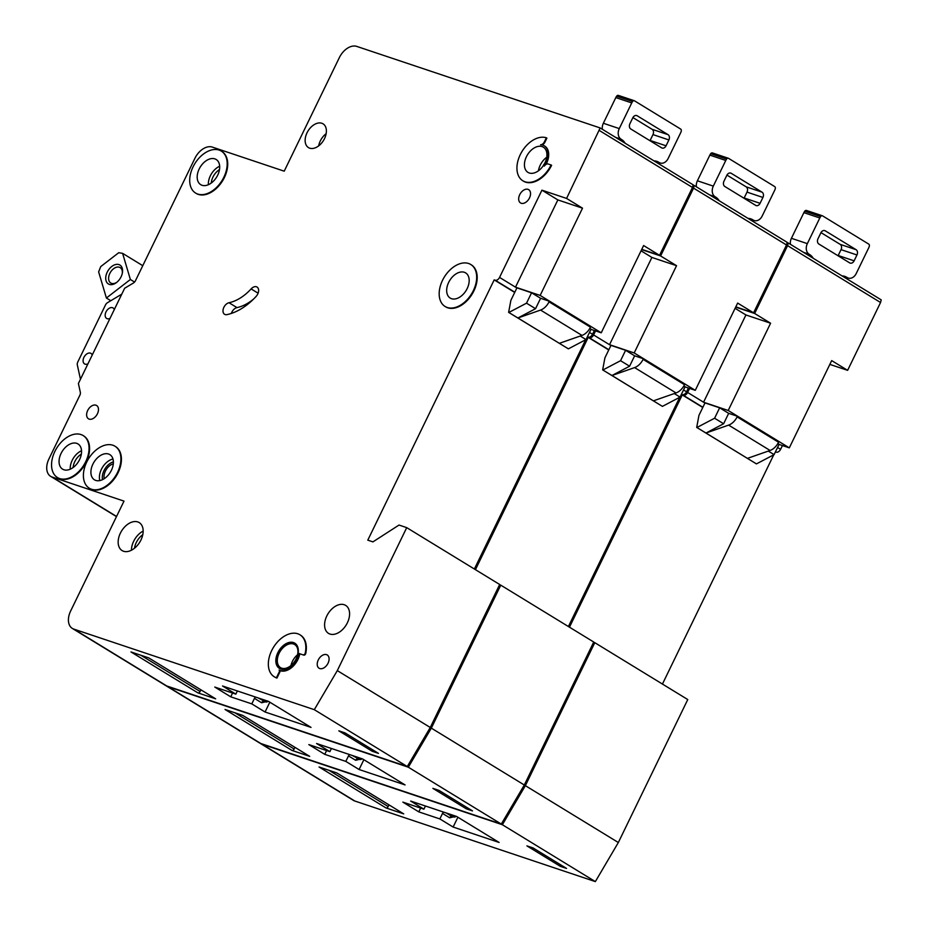 <?xml version="1.0" encoding="UTF-8"?>
<svg xmlns="http://www.w3.org/2000/svg" width="928" height="928" viewBox="0 0 928 928"><rect width="100%" height="100%" fill="white"/><g stroke="black" fill="none" stroke-linecap="round" stroke-linejoin="round"><path stroke-width="1.39" d="M118.958 264.596A11.078 7.204 121.5 0 1 122.392 272.855A11.078 7.204 121.5 0 1 116.441 282.588A11.078 7.204 121.5 0 1 109.342 284.397A11.078 7.204 121.5 0 1 107.219 272.171A11.078 7.204 121.5 0 1 118.958 264.596M122.276 273.447A9.025 5.87 -58.5 0 0 120.188 267.612A9.025 5.87 -58.5 0 0 119.399 267.241A9.025 5.87 -58.5 0 0 110.13 272.82A9.025 5.87 -58.5 0 0 110.768 283.005A9.025 5.87 -58.5 0 0 111.557 283.376A9.025 5.87 -58.5 0 0 116.916 282.216M134.548 282.054L130.372 279.502L122.612 253.356L118.738 252.706L100.746 266.58L98.635 271.869L106.395 298.016L110.803 300.707M122.612 253.356L142.773 265.686M130.372 279.502L106.395 298.016M625.159 143.237A16.402 12.319 108.5 0 0 621.563 139.502L621.029 139.177A8.201 6.16 108.5 0 1 619.278 128.598L631.736 102.927A8.201 6.16 108.5 0 1 632.56 101.523A2.053 1.543 108.5 0 1 634.566 100.862L680.63 129.038A2.053 1.543 108.5 0 1 681.222 131.3A8.201 6.16 108.5 0 1 680.618 132.832L668.148 158.491A8.201 6.16 108.5 0 1 660.237 163.015A8.201 6.16 108.5 0 1 659.274 162.574L658.752 162.249A16.402 12.319 108.5 0 0 656.838 161.356A16.402 12.319 108.5 0 0 653.996 160.88M668.021 134.641L637.211 115.791A4.106 3.074 108.5 0 0 636.736 115.571A4.106 3.074 108.5 0 0 632.768 117.833L629.926 123.691A4.106 3.074 108.5 0 0 630.796 128.992L661.618 147.83A4.106 3.074 108.5 0 0 662.093 148.062A4.106 3.074 108.5 0 0 666.049 145.8L668.902 139.931A4.106 3.074 108.5 0 0 668.021 134.641L652.094 129.305A4.106 3.074 -71.5 0 1 652.976 134.595L650.122 140.464A4.106 3.074 -71.5 0 1 649.994 140.72M602.376 129.294A8.201 6.16 -71.5 0 1 603.351 123.262L615.809 97.591A8.201 6.16 -71.5 0 1 616.633 96.199A2.053 1.543 -71.5 0 1 618.651 95.526M652.094 129.305L632.908 117.566M527.997 189.335A7.795 5.069 121.5 0 1 528.682 189.66A7.795 5.069 121.5 0 1 529.227 198.453A7.795 5.069 121.5 0 1 521.234 203.267A7.795 5.069 121.5 0 1 520.55 202.954A7.795 5.069 121.5 0 1 519.993 194.161A7.795 5.069 121.5 0 1 527.997 189.335M326.54 654.646A7.795 5.069 121.5 0 1 327.224 654.959A7.795 5.069 121.5 0 1 327.77 663.752A7.795 5.069 121.5 0 1 319.777 668.566A7.795 5.069 121.5 0 1 319.093 668.253A7.795 5.069 121.5 0 1 318.536 659.46A7.795 5.069 121.5 0 1 326.54 654.646M229.007 302.737A41.018 26.692 121.5 0 0 251.105 288.921A6.566 4.269 121.5 0 1 257.056 287.054A6.566 4.269 121.5 0 1 256.151 296.38A54.137 35.229 121.5 0 1 226.977 314.615A6.566 4.269 121.5 0 1 225.144 314.546A6.566 4.269 121.5 0 1 224.564 314.279A6.566 4.269 121.5 0 1 223.555 308.05A6.566 4.269 121.5 0 1 229.007 302.737L236.976 307.609A6.566 4.269 -58.5 0 0 231.35 313.42M468.605 263.494A24.604 16.02 -58.5 0 0 443.352 278.713A24.604 16.02 -58.5 0 0 445.08 306.484A24.604 16.02 -58.5 0 0 447.238 307.481A24.604 16.02 -58.5 0 0 472.503 292.262A24.604 16.02 -58.5 0 0 470.763 264.492A24.604 16.02 -58.5 0 0 468.605 263.494M471.03 264.666A24.604 16.02 121.5 0 1 471.296 264.816A24.604 16.02 121.5 0 1 473.025 292.587A24.604 16.02 121.5 0 1 447.772 307.806A24.604 16.02 121.5 0 1 445.614 306.808A24.604 16.02 121.5 0 1 445.347 306.634M451.518 298.688A14.767 9.605 -58.5 0 0 466.668 289.559A14.767 9.605 -58.5 0 0 465.624 272.89A14.767 9.605 -58.5 0 0 464.336 272.287A14.767 9.605 -58.5 0 0 449.175 281.416A14.767 9.605 -58.5 0 0 450.219 298.085A14.767 9.605 -58.5 0 0 451.518 298.688M551.081 164.964L548.262 164.012A4.106 2.668 121.5 0 0 544.318 166.1A16.402 10.672 121.5 0 0 544.237 145.8A16.402 10.672 121.5 0 0 540.595 144.745A4.106 2.668 121.5 0 0 544.4 141.833L546.36 137.796A24.604 16.02 -58.5 0 0 521.107 153.016A24.604 16.02 -58.5 0 0 522.835 180.786A24.604 16.02 -58.5 0 0 524.993 181.795A24.604 16.02 -58.5 0 0 551.081 164.964L551.615 165.288A24.604 16.02 121.5 0 1 525.526 182.12A24.604 16.02 121.5 0 1 523.369 181.111A24.604 16.02 121.5 0 1 523.102 180.948M529.273 172.991A14.767 9.605 -58.5 0 0 544.423 163.862A14.767 9.605 -58.5 0 0 543.379 147.204A14.767 9.605 -58.5 0 0 542.091 146.601A14.767 9.605 -58.5 0 0 526.93 155.73A14.767 9.605 -58.5 0 0 527.974 172.388A14.767 9.605 -58.5 0 0 529.273 172.991M112.833 445.22A24.604 16.02 -58.5 0 0 87.568 460.439A24.604 16.02 -58.5 0 0 89.308 488.209A24.604 16.02 -58.5 0 0 91.466 489.218A24.604 16.02 -58.5 0 0 116.719 473.999A24.604 16.02 -58.5 0 0 114.991 446.229A24.604 16.02 -58.5 0 0 112.833 445.22M115.258 446.391A24.604 16.02 121.5 0 1 115.524 446.554A24.604 16.02 121.5 0 1 117.253 474.324A24.604 16.02 121.5 0 1 92 489.543A24.604 16.02 121.5 0 1 89.842 488.534A24.604 16.02 121.5 0 1 89.575 488.372M95.735 480.414A14.767 9.605 -58.5 0 0 110.896 471.285A14.767 9.605 -58.5 0 0 109.852 454.627A14.767 9.605 -58.5 0 0 108.553 454.024A14.767 9.605 -58.5 0 0 93.403 463.153A14.767 9.605 -58.5 0 0 94.447 479.811A14.767 9.605 -58.5 0 0 95.735 480.414M63.893 469.754A14.767 9.605 -58.5 0 0 79.054 460.624A14.767 9.605 -58.5 0 0 78.01 443.955A14.767 9.605 -58.5 0 0 76.711 443.352A14.767 9.605 -58.5 0 0 61.561 452.481A14.767 9.605 -58.5 0 0 62.594 469.15A14.767 9.605 -58.5 0 0 63.893 469.754M80.98 434.559A24.604 16.02 -58.5 0 0 55.726 449.778A24.604 16.02 -58.5 0 0 57.466 477.549A24.604 16.02 -58.5 0 0 59.624 478.546A24.604 16.02 -58.5 0 0 84.877 463.327A24.604 16.02 -58.5 0 0 83.149 435.557A24.604 16.02 -58.5 0 0 80.98 434.559M83.404 435.731A24.604 16.02 121.5 0 1 83.671 435.882A24.604 16.02 121.5 0 1 85.411 463.652A24.604 16.02 121.5 0 1 60.158 478.871A24.604 16.02 121.5 0 1 57.988 477.874A24.604 16.02 121.5 0 1 57.733 477.7M202.026 185.275A14.767 9.605 -58.5 0 0 217.187 176.134A14.767 9.605 -58.5 0 0 216.143 159.477A14.767 9.605 -58.5 0 0 214.844 158.874A14.767 9.605 -58.5 0 0 199.694 168.003A14.767 9.605 -58.5 0 0 200.738 184.672A14.767 9.605 -58.5 0 0 202.026 185.275M219.124 150.081A24.604 16.02 -58.5 0 0 193.871 165.3A24.604 16.02 -58.5 0 0 195.599 193.059A24.604 16.02 -58.5 0 0 197.757 194.068A24.604 16.02 -58.5 0 0 223.01 178.849A24.604 16.02 -58.5 0 0 221.282 151.078A24.604 16.02 -58.5 0 0 219.124 150.081M221.548 151.252A24.604 16.02 121.5 0 1 221.815 151.403A24.604 16.02 121.5 0 1 223.544 179.174A24.604 16.02 121.5 0 1 198.29 194.393A24.604 16.02 121.5 0 1 196.133 193.384A24.604 16.02 121.5 0 1 195.866 193.221M281.741 668.195A13.537 8.804 -58.5 0 0 295.626 659.82A13.537 8.804 -58.5 0 0 294.675 644.542A13.537 8.804 -58.5 0 0 293.492 643.997A13.537 8.804 -58.5 0 0 279.595 652.361A13.537 8.804 -58.5 0 0 280.558 667.638A13.537 8.804 -58.5 0 0 281.741 668.195M279.653 668.52A14.767 9.605 121.5 0 1 278.992 651.816A14.767 9.605 121.5 0 1 294.025 642.895A14.767 9.605 121.5 0 1 295.046 643.336M280.674 668.96A14.767 9.605 -58.5 0 0 295.823 659.831A14.767 9.605 -58.5 0 0 294.791 643.174A14.767 9.605 -58.5 0 0 293.492 642.57A14.767 9.605 -58.5 0 0 278.342 651.7A14.767 9.605 -58.5 0 0 279.374 668.357A14.767 9.605 -58.5 0 0 280.674 668.96M299.28 653.463A16.402 10.672 121.5 0 1 279.966 670.434A16.402 10.672 121.5 0 1 279.061 670.062A1.636 1.067 121.5 0 1 279.282 671.826L279.815 672.15A1.636 1.067 -58.5 0 0 279.641 670.41A16.402 10.672 -58.5 0 0 280.5 670.758A16.402 10.672 -58.5 0 0 299.814 653.788L303.816 655.122A1.636 1.067 -58.5 0 0 305.73 653.486A24.604 16.02 121.5 0 0 300.452 635.1A24.604 16.02 121.5 0 0 300.185 634.938M329.974 634.056A16.402 10.672 -58.5 0 0 346.805 623.906A16.402 10.672 -58.5 0 0 345.645 605.392A16.402 10.672 -58.5 0 0 344.207 604.72A16.402 10.672 -58.5 0 0 327.375 614.87A16.402 10.672 -58.5 0 0 328.524 633.383A16.402 10.672 -58.5 0 0 329.974 634.056M123.54 551.255A16.402 10.672 -58.5 0 0 140.372 541.117A16.402 10.672 -58.5 0 0 139.223 522.603A16.402 10.672 -58.5 0 0 137.785 521.93A16.402 10.672 -58.5 0 0 120.942 532.069A16.402 10.672 -58.5 0 0 122.102 550.582A16.402 10.672 -58.5 0 0 123.54 551.255M309.708 148.178A13.943 9.071 -58.5 0 0 324.023 139.56A13.943 9.071 -58.5 0 0 323.037 123.818A13.943 9.071 -58.5 0 0 321.819 123.25A13.943 9.071 -58.5 0 0 307.504 131.869A13.943 9.071 -58.5 0 0 308.49 147.61A13.943 9.071 -58.5 0 0 309.708 148.178M89.169 419.12A7.795 5.069 -58.5 0 0 97.162 414.294A7.795 5.069 -58.5 0 0 96.616 405.501A7.795 5.069 -58.5 0 0 95.932 405.188A7.795 5.069 -58.5 0 0 87.94 410.002A7.795 5.069 -58.5 0 0 88.485 418.795A7.795 5.069 -58.5 0 0 89.169 419.12M114.295 309.569A6.148 4.002 -58.5 0 0 113.054 307.945A6.148 4.002 -58.5 0 0 112.52 307.702A6.148 4.002 -58.5 0 0 106.21 311.506A6.148 4.002 -58.5 0 0 106.639 318.443A6.148 4.002 -58.5 0 0 107.184 318.698A6.148 4.002 -58.5 0 0 110.026 318.374M92.22 355.03A6.148 4.002 -58.5 0 0 90.99 353.406A6.148 4.002 -58.5 0 0 90.445 353.15A6.148 4.002 -58.5 0 0 84.135 356.955A6.148 4.002 -58.5 0 0 84.564 363.904A6.148 4.002 -58.5 0 0 85.109 364.159A6.148 4.002 -58.5 0 0 87.951 363.834M303.816 655.122L299.814 653.788M279.815 672.15L276.938 678.09A24.604 16.02 121.5 0 1 274.769 677.08A24.604 16.02 121.5 0 1 274.514 676.918M546.36 137.796L546.894 138.121L544.933 142.158A4.106 2.668 -58.5 0 1 542.045 144.93M546.058 164.395A16.402 10.672 -58.5 0 0 544.771 146.125A16.402 10.672 -58.5 0 0 544.504 145.974M73.799 629.103L314.302 709.676L337.305 670.608L406.719 527.638L399.017 525.051L372.928 541.882L367.79 540.166L494.183 279.885L495.204 280.221A4.106 2.668 -58.5 0 0 499.554 277.414L541.929 190.17L566.579 198.43L600.172 127.948L356.746 46.4A16.402 10.672 -58.5 0 0 339.346 57.617L284.212 171.181L212.303 147.088A16.402 10.672 -58.5 0 0 194.915 158.305L135.453 280.755A4.106 2.668 -58.5 0 1 133.388 283.028L124.642 288.26L78.404 383.496L80.33 392.3A4.106 2.668 -58.5 0 1 79.912 395.131L48.94 458.919A16.402 10.672 -58.5 0 0 50.657 476.354A16.402 10.672 -58.5 0 0 52.096 477.027L124.004 501.12L70.644 611.007A16.402 10.672 -58.5 0 0 72.349 628.442A16.402 10.672 -58.5 0 0 73.799 629.103L166.762 685.978A16.402 10.672 121.5 0 1 165.323 685.316L72.349 628.442M599.511 130.593L692.485 187.468L693.146 184.823L600.172 127.948M692.485 187.468L659.553 255.304L641.77 249.342M594.372 330.496L592.528 334.289A4.106 2.668 -58.5 0 1 588.178 337.096L587.354 336.818M474.37 569.015L585.696 339.741M337.305 670.608L430.267 727.482L499.693 584.501L406.719 527.638M430.267 727.482L407.276 766.551L166.762 685.978M568.377 348.847L508.625 312.365L510.876 300.336L516.931 287.866L531.57 292.772L540.606 298.294L549.33 301.229L590.776 326.575L590.475 327.178A12.308 8.004 -58.5 0 1 582.007 335.414L559.352 343.325L568.377 348.847L586.02 339.578L591.078 329.173L589.825 328.408M499.554 277.414L516.873 288.005M590.985 329.359L601.24 332.804L643.614 245.549L659.553 255.304M541.929 190.17L557.856 199.914L515.492 287.17L540.154 295.429L601.24 332.804M566.579 198.43L582.517 208.174L557.856 199.914M540.154 295.429L582.517 208.174M148.712 657.882L215.644 698.83L197.931 692.891L130.987 651.943L148.712 657.882M372.302 751.309L338.836 730.835L344.996 732.9L378.462 753.374L372.302 751.309L372.94 749.998M265.06 712.008L311.031 727.401L268.528 701.406L222.558 686.001L235.84 694.132L214.786 687.068L230.724 696.824L251.778 703.876L265.06 712.008L269.828 702.194M314.302 709.676L407.276 766.551M121.788 294.141L107.578 302.644A4.106 2.668 -58.5 0 0 105.432 305.068L77.801 361.966A4.106 2.668 -58.5 0 0 77.326 364.948L80.458 379.25M494.183 279.885L514.715 292.436M508.625 312.365L517.905 317.979L540.56 310.068A12.308 8.004 -58.5 0 0 549.04 301.832L549.33 301.229M508.88 312.458L526.524 303.178L535.549 308.699L517.905 317.979L559.352 343.325M535.549 308.699L540.606 298.294M580.232 336.029L586.02 339.578M526.524 303.178L531.57 292.772M276.938 678.09L276.405 677.765A24.604 16.02 -58.5 0 1 274.247 676.756A24.604 16.02 -58.5 0 1 273.424 647.408A24.604 16.02 -58.5 0 1 299.93 634.775A24.604 16.02 -58.5 0 1 305.208 653.161A1.636 1.067 121.5 0 1 303.282 654.797M276.405 677.765L279.282 671.826M236.976 307.609A41.018 26.692 -58.5 0 0 253.541 299.094M264.387 701.522L263.796 701.359A2.053 1.334 121.5 0 0 261.626 702.763L254.458 698.378L251.778 703.876M254.458 698.378A2.053 1.334 121.5 0 1 255.664 697.09M232.568 693.03L230.724 696.824M237.382 690.966L235.84 694.132M200.912 689.817L200.1 691.488A2.053 1.334 121.5 0 1 197.931 692.891M113.309 463.838A10.463 6.809 -58.5 0 0 104.214 478.697M264.074 701.487L265.802 701.951A2.053 1.763 -75.1 0 1 265.443 701.8L260.269 698.633M719.2 200.761A16.402 12.319 108.5 0 0 715.592 197.026L715.059 196.701A8.201 6.16 108.5 0 1 713.307 186.122L725.777 160.451A8.201 6.16 108.5 0 1 726.589 159.048A2.053 1.543 108.5 0 1 728.608 158.386L774.66 186.563A2.053 1.543 108.5 0 1 775.251 188.825A8.201 6.16 108.5 0 1 774.648 190.356L762.19 216.015A8.201 6.16 108.5 0 1 754.267 220.539A8.201 6.16 108.5 0 1 753.316 220.098L752.782 219.774A16.402 12.319 108.5 0 0 750.868 218.88A16.402 12.319 108.5 0 0 748.026 218.393M762.05 192.166L731.241 173.316A4.106 3.074 108.5 0 0 730.765 173.084A4.106 3.074 108.5 0 0 726.81 175.357L723.956 181.215A4.106 3.074 108.5 0 0 724.838 186.505L755.647 205.355A4.106 3.074 108.5 0 0 756.123 205.587A4.106 3.074 108.5 0 0 760.078 203.313L762.932 197.455A4.106 3.074 108.5 0 0 762.05 192.166L746.135 186.83A4.106 3.074 -71.5 0 1 747.005 192.119L744.163 197.989A4.106 3.074 -71.5 0 1 744.024 198.244M696.406 186.818A8.201 6.16 -71.5 0 1 697.392 180.786L709.85 155.115A8.201 6.16 -71.5 0 1 710.674 153.723A2.053 1.543 -71.5 0 1 712.681 153.05M746.135 186.83L726.949 175.09M813.23 258.286A16.402 12.319 108.5 0 0 809.634 254.55L809.1 254.226A8.201 6.16 108.5 0 1 807.348 243.635L819.807 217.976A8.201 6.16 108.5 0 1 820.63 216.572A2.053 1.543 108.5 0 1 822.637 215.899L868.701 244.076A2.053 1.543 108.5 0 1 869.292 246.338A8.201 6.16 108.5 0 1 868.689 247.88L856.219 273.54A8.201 6.16 108.5 0 1 848.308 278.064A8.201 6.16 108.5 0 1 847.345 277.623L846.812 277.298A16.402 12.319 108.5 0 0 844.909 276.405A16.402 12.319 108.5 0 0 842.067 275.918M856.092 249.69L825.282 230.84A4.106 3.074 108.5 0 0 824.795 230.608A4.106 3.074 108.5 0 0 820.839 232.882L817.997 238.74A4.106 3.074 108.5 0 0 818.867 244.029L849.677 262.879A4.106 3.074 108.5 0 0 850.164 263.1A4.106 3.074 108.5 0 0 854.12 260.838L856.962 254.98A4.106 3.074 108.5 0 0 856.092 249.69L840.165 244.354A4.106 3.074 -71.5 0 1 841.046 249.644L838.193 255.502A4.106 3.074 -71.5 0 1 838.054 255.768M790.447 244.342A8.201 6.16 -71.5 0 1 791.422 238.31L803.88 212.64A8.201 6.16 -71.5 0 1 804.704 211.236A2.053 1.543 -71.5 0 1 806.722 210.575M840.165 244.354L820.978 232.615M641.642 249.597L660.608 255.954L693.552 188.117L694.214 185.472L693.077 185.101M165.868 685.618A16.402 10.672 -58.5 0 0 166.39 685.966A16.402 10.672 -58.5 0 0 167.829 686.627L260.803 743.502A16.402 10.672 121.5 0 1 259.364 742.829L166.39 685.966M499.577 584.756L500.76 585.15L431.334 728.132L408.332 767.201L167.829 686.627M475.438 569.664L588.213 337.398L589.245 337.746A4.106 2.668 -58.5 0 0 593.595 334.938L610.902 345.529M595.556 330.89L593.595 334.938M693.552 188.117L786.526 244.992L787.176 242.347L694.214 185.472M786.526 244.992L753.582 312.829L735.8 306.866M688.402 388.02L686.569 391.813A4.106 2.668 -58.5 0 1 682.219 394.62L681.396 394.342M568.412 626.539L679.737 397.265M431.334 728.132L524.308 785.007L593.734 642.025L500.76 585.15M524.308 785.007L501.306 824.076L260.803 743.502M662.418 406.371L602.655 369.889L604.917 357.86L610.972 345.39L625.611 350.297L634.636 355.818L643.371 358.742L684.806 384.099L684.516 384.702A12.308 8.004 -58.5 0 1 676.036 392.938L653.382 400.85L662.418 406.371L680.062 397.103L685.108 386.698L683.855 385.932M685.015 386.883L695.281 390.328L737.644 303.073L753.582 312.829M641.062 250.815L651.897 257.439L609.534 344.694L634.184 352.953L695.281 390.328M660.608 255.954L676.547 265.698L651.897 257.439M634.184 352.953L676.547 265.698M242.742 715.407L309.685 756.355L291.96 750.416L225.028 709.468L242.742 715.407M466.343 808.833L432.866 788.359L439.037 790.424L472.503 810.898L466.343 808.833L466.981 807.522M359.101 769.521L405.072 784.926L362.57 758.93L316.599 743.525L329.881 751.657L308.827 744.592L324.754 754.348L345.819 761.401L359.101 769.521L363.857 759.719M408.332 767.201L501.306 824.076M588.213 337.398L608.745 349.96M602.655 369.889L611.946 375.504L634.601 367.592A12.308 8.004 -58.5 0 0 643.081 359.356L643.371 358.742M602.91 369.982L620.554 360.702L629.59 366.224L611.946 375.504L653.382 400.85M629.59 366.224L634.636 355.818M674.262 393.553L680.062 397.103M620.554 360.702L625.611 350.297M358.417 759.046L357.825 758.884A2.053 1.334 121.5 0 0 355.656 760.287L348.487 755.902L345.819 761.401M348.487 755.902A2.053 1.334 121.5 0 1 349.694 754.615M326.598 750.555L324.754 754.348M331.412 748.49L329.881 751.657M294.953 747.342L294.141 749.012A2.053 1.334 121.5 0 1 291.96 750.416M358.104 759.011L359.832 759.475A2.053 1.763 -75.1 0 1 359.472 759.324L354.299 756.158M735.684 307.122L754.65 313.478L787.582 245.642L788.243 242.997L787.118 242.614M259.91 743.131A16.402 10.672 -58.5 0 0 260.42 743.49A16.402 10.672 -58.5 0 0 261.858 744.152L354.832 801.026A16.402 10.672 121.5 0 1 353.394 800.354L260.42 743.49M593.607 642.28L594.79 642.675L525.364 785.656L502.373 824.725L261.858 744.152M569.467 627.189L682.254 394.922L683.275 395.27A4.106 2.668 -58.5 0 0 687.625 392.463L704.932 403.054M689.585 388.414L687.625 392.463M787.582 245.642L880.556 302.505L881.217 299.872L788.243 242.997M880.556 302.505L847.624 370.342L829.841 364.391M782.443 445.544L780.599 449.338A4.106 2.668 -58.5 0 1 776.249 452.145L775.425 451.866M662.441 684.064L773.766 454.79M525.364 785.656L618.338 842.52L687.764 699.55L594.79 642.675M618.338 842.52L595.347 881.6L354.832 801.026M756.448 463.896L696.696 427.414L698.946 415.384L705.002 402.914L719.641 407.821L728.677 413.343L737.4 416.266L778.847 441.624L778.546 442.227A12.308 8.004 -58.5 0 1 770.078 450.463L747.423 458.374L756.448 463.896L774.091 454.627L779.149 444.222L777.896 443.456M779.056 444.408L789.31 447.853L831.685 360.598L847.624 370.342M735.092 308.328L745.926 314.963L703.563 402.218L728.213 410.478L789.31 447.853M754.65 313.478L770.588 323.222L745.926 314.963M728.213 410.478L770.588 323.222M336.783 772.931L403.715 813.879L386.002 807.94L319.058 766.992L336.783 772.931M560.373 866.358L526.907 845.884L533.066 847.948L566.532 868.422L560.373 866.358L561.011 865.047M453.131 827.045L499.102 842.45L456.599 816.454L410.628 801.05L423.91 809.17L402.856 802.117L418.795 811.872L439.849 818.925L453.131 827.045L457.898 817.243M502.373 824.725L595.347 881.6M682.254 394.922L702.786 407.485M696.696 427.414L705.976 433.028L728.631 425.105A12.308 8.004 -58.5 0 0 737.11 416.881L737.4 416.266M696.951 427.495L714.595 418.226L723.62 423.748L705.976 433.028L747.423 458.374M723.62 423.748L728.677 413.343M768.303 451.078L774.091 454.627M714.595 418.226L719.641 407.821M452.446 816.559L451.866 816.408A2.053 1.334 121.5 0 0 449.697 817.812L442.517 813.427L439.849 818.925M442.517 813.427A2.053 1.334 121.5 0 1 443.735 812.139M420.639 808.079L418.795 811.872M425.453 806.014L423.91 809.17M388.983 804.866L388.171 806.536A2.053 1.334 121.5 0 1 386.002 807.94M658.752 162.249L654.774 160.915M666.049 145.8L650.122 140.464M668.902 139.931L652.976 134.595M637.211 115.791L636.214 115.455M632.56 101.523L616.633 96.199M631.736 102.927L615.809 97.591M621.563 139.502L616.018 137.646M621.029 139.177L615.484 137.321M619.278 128.598L603.351 123.262M659.274 162.574L654.228 160.88M219.484 169.615A12.714 8.271 -58.5 0 0 211.271 183.025M81.339 454.094A12.714 8.271 -58.5 0 0 73.138 467.503M52.096 477.027L116.557 516.455M495.204 280.221L514.82 292.216M587.447 336.644L588.178 337.096M589.489 332.433L592.528 334.289M318.664 145.893A13.943 9.071 121.5 0 1 326.146 133.667M131.44 550.234A16.402 10.672 121.5 0 1 143.156 531.083M540.56 310.068L582.007 335.414M549.04 301.832L590.475 327.178M290.951 665.55A13.537 8.804 121.5 0 1 297.563 654.75M208.371 184.707A14.767 9.605 121.5 0 1 219.658 166.251M70.238 469.197A14.767 9.605 121.5 0 1 81.525 450.741M99.806 480.588A14.767 9.605 121.5 0 1 112.984 459.047M538.437 170.798A14.767 9.605 121.5 0 1 546.731 157.238M251.105 288.921L258.1 293.19M261.626 702.763L265.396 701.835M258.216 697.949L265.443 701.8A2.053 1.334 121.5 0 0 267.252 700.976M140.87 655.249L200.1 691.488M142.773 534.702A14.349 9.338 -58.5 0 0 134.49 548.239M113.39 461.866A12.714 8.271 -58.5 0 0 102.498 479.672M544.69 163.363A12.714 8.271 -58.5 0 0 542.95 166.205M752.782 219.774L748.815 218.44M760.078 203.313L744.163 197.989M762.932 197.455L747.005 192.119M731.241 173.316L730.255 172.979M726.589 159.048L710.674 153.723M725.777 160.451L709.85 155.115M715.592 197.026L710.059 195.17M715.059 196.701L709.526 194.845M713.307 186.122L697.392 180.786M753.316 220.098L748.258 218.405M846.812 277.298L842.844 275.964M854.12 260.838L838.193 255.502M856.962 254.98L841.046 249.644M825.282 230.84L824.284 230.504M820.63 216.572L804.704 211.236M819.807 217.976L803.88 212.64M809.634 254.55L804.089 252.694M809.1 254.226L803.555 252.37M807.348 243.635L791.422 238.31M847.345 277.623L842.299 275.929M589.245 337.746L608.861 349.74M681.477 394.168L682.219 394.62M683.53 389.957L686.569 391.813M634.601 367.592L676.036 392.938M643.081 359.356L684.516 384.702M355.656 760.287L359.438 759.359M352.246 755.473L359.472 759.324A2.053 1.334 121.5 0 0 361.282 758.501M234.9 712.774L294.141 749.012M683.275 395.27L702.89 407.264M775.518 451.692L776.249 452.145M777.56 447.482L780.599 449.338M728.631 425.105L770.078 450.463M737.11 416.881L778.546 442.227M449.697 817.812L453.467 816.884M446.287 812.998L451.866 816.408L453.502 816.849L448.34 813.682M328.93 770.298L388.171 806.536M455.312 816.025A2.053 1.334 121.5 0 1 453.502 816.849A2.053 1.763 -75.1 0 0 453.873 816.988A2.053 2.053 0 0 0 456.031 816.257M660.237 163.015L654.194 160.996M634.334 100.746L618.408 95.41M50.657 476.354L116.476 516.618M265.802 701.951A2.053 2.053 0 0 0 267.96 701.208M754.267 220.539L748.235 218.521M728.364 158.27L712.449 152.934M848.308 278.064L842.264 276.045M822.405 215.795L806.478 210.459M359.832 759.475A2.053 2.053 0 0 0 361.99 758.733M452.145 816.536L453.873 816.988"/></g></svg>

